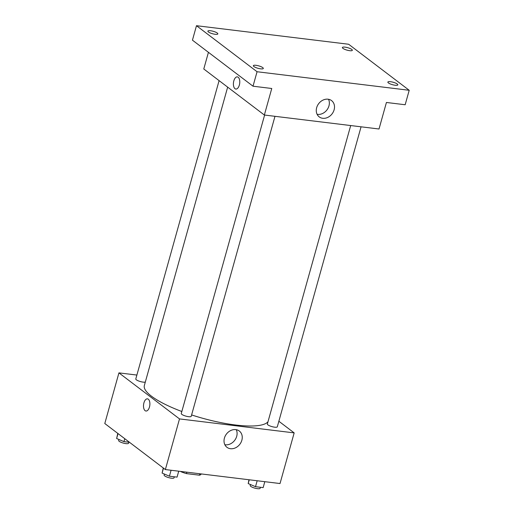 <?xml version="1.0" encoding="UTF-8"?>
<svg xmlns="http://www.w3.org/2000/svg" width="514" height="514" viewBox="0 0 514 514"><rect width="100%" height="100%" fill="white"/><g stroke="black" fill="none" stroke-linecap="round" stroke-linejoin="round"><path stroke-width="0.77" d="M199.805 473.754L199.406 475.187L186.466 473.606A13.878 3.412 15.6 0 1 181.191 471.801L180.703 471.428M199.406 475.187A13.878 3.412 15.6 0 0 201.038 474.216L201.122 473.914M186.865 472.18L186.466 473.606M278.858 421.249L294.169 432.891L280.027 483.539L165.367 469.558L104.792 423.523L118.933 372.875L136.885 375.059M227.657 87.136L144.35 385.513A64.578 15.863 15.6 0 0 181.834 411.508M191.606 414.933A64.578 15.863 15.6 0 0 268.006 421.698M294.169 432.891L179.508 418.91L118.933 372.875M264.607 115.052L181.269 413.526A5.166 1.272 15.6 0 0 185.907 416.134A5.166 1.272 15.6 0 0 191.221 416.301L274.984 116.318M219.092 80.621L135.792 378.966A5.166 1.272 15.6 0 0 139.545 381.304A5.166 1.272 15.6 0 0 145.308 382.082M361.066 126.81L277.309 426.8A5.166 1.272 -164.4 0 1 273.364 426.967A5.166 1.272 -164.4 0 1 267.922 424.872A5.166 1.272 -164.4 0 1 267.357 424.018L350.696 125.544M179.508 418.91L165.367 469.558M241.856 440.228A10.216 8.423 -52.8 0 1 226.95 447.302A10.216 8.423 -52.8 0 1 226.43 434.067A10.216 8.423 -52.8 0 1 239.318 431.028A10.216 8.423 -52.8 0 1 241.856 440.228M145.957 411.027A6.136 3.129 97 0 1 145.096 410.66A6.136 3.129 97 0 1 143.727 403.683A6.136 3.129 97 0 1 147.434 398.845A6.136 3.129 97 0 1 149.805 405.315A6.136 3.129 97 0 1 145.95 411.027A6.136 3.129 97 0 1 145.096 410.66A6.136 3.129 97 0 1 143.727 403.683A6.136 3.129 97 0 1 147.441 398.845M236.267 429.698A10.216 8.423 -52.8 0 1 236.703 436.309A10.216 8.423 -52.8 0 1 224.849 444.713M409.208 90.284L257.058 71.735L196.483 25.7L348.633 44.249L409.208 90.284L405.167 104.753L386.425 102.472L379.017 129.001L264.357 115.02L203.782 68.985L208.433 52.325M196.483 25.7L192.442 40.169L253.016 86.204L257.058 71.735M264.357 115.02L271.758 88.492L253.016 86.204M334.113 109.81A10.216 8.423 -52.8 0 1 319.207 116.884A10.216 8.423 -52.8 0 1 318.686 103.648A10.216 8.423 -52.8 0 1 331.575 100.609A10.216 8.423 -52.8 0 1 334.113 109.81M235.849 89.05A6.136 3.129 97 0 1 234.994 88.691A6.136 3.129 97 0 1 233.626 81.707A6.136 3.129 97 0 1 237.333 76.869A6.136 3.129 97 0 1 239.697 83.339A6.136 3.129 97 0 1 235.849 89.05A6.136 3.129 97 0 1 234.994 88.691A6.136 3.129 97 0 1 233.626 81.707A6.136 3.129 97 0 1 237.333 76.869M328.523 99.279A10.216 8.423 -52.8 0 1 328.96 105.89A10.216 8.423 -52.8 0 1 317.106 114.301M255.998 65.304A5.166 1.272 -164.4 0 1 261.048 66.685A5.166 1.272 -164.4 0 1 263.303 68.465A5.166 1.272 -164.4 0 1 260.662 68.844A5.166 1.272 -164.4 0 1 255.612 67.469A5.166 1.272 -164.4 0 1 253.351 65.683A5.166 1.272 -164.4 0 1 255.998 65.304M390.511 81.7A5.166 1.272 -164.4 0 1 395.562 83.082A5.166 1.272 -164.4 0 1 397.817 84.861A5.166 1.272 -164.4 0 1 395.17 85.247A5.166 1.272 -164.4 0 1 390.12 83.866A5.166 1.272 -164.4 0 1 387.864 82.086A5.166 1.272 -164.4 0 1 390.511 81.7M345.035 47.14A5.166 1.272 -164.4 0 1 350.079 48.522A5.166 1.272 -164.4 0 1 352.341 50.301A5.166 1.272 -164.4 0 1 349.693 50.68A5.166 1.272 -164.4 0 1 344.643 49.305A5.166 1.272 -164.4 0 1 342.388 47.519A5.166 1.272 -164.4 0 1 345.035 47.14M210.522 30.744A5.166 1.272 -164.4 0 1 215.572 32.119A5.166 1.272 -164.4 0 1 217.827 33.898A5.166 1.272 -164.4 0 1 215.18 34.284A5.166 1.272 -164.4 0 1 210.136 32.902A5.166 1.272 -164.4 0 1 207.874 31.123A5.166 1.272 -164.4 0 1 210.522 30.744M264.806 481.682L263.149 487.619L255.509 486.687L248.198 483.565L248.975 479.748M249.251 479.787L248.198 483.565M257.167 480.751L255.509 486.687M250.459 484.535L250.189 485.524A5.166 1.272 15.6 0 0 254.822 488.133A5.166 1.272 15.6 0 0 260.135 488.3L260.418 487.285M178.724 471.184L177.06 477.127L169.427 476.195L162.109 473.073L163.253 467.952M163.491 468.132L162.109 473.073M171.085 470.252L169.427 476.195M164.377 474.036L164.101 475.026A5.166 1.272 15.6 0 0 168.733 477.641A5.166 1.272 15.6 0 0 174.053 477.808L174.336 476.793M129.515 442.31L123.945 441.629L116.633 438.513L117.777 433.392M118.014 433.572L116.633 438.513M124.767 438.699L123.945 441.629M118.895 439.476L118.625 440.466A5.166 1.272 15.6 0 0 123.257 443.074A5.166 1.272 15.6 0 0 128.577 443.241L128.86 442.233"/></g></svg>
